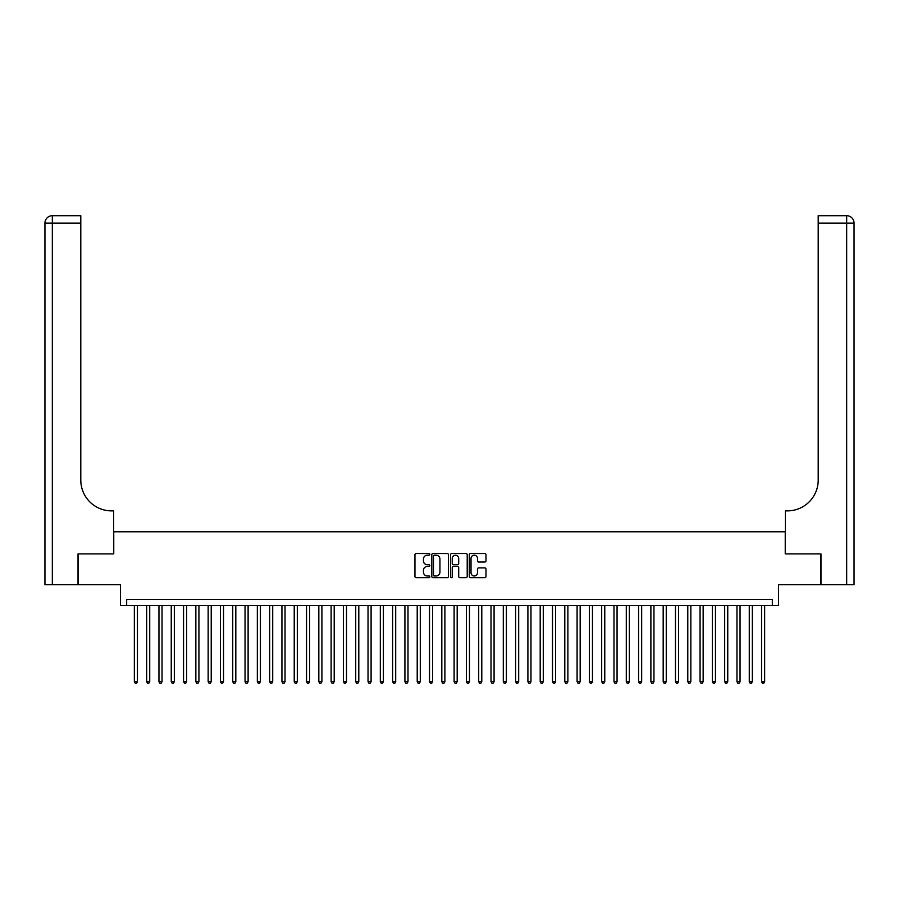 <?xml version="1.0" encoding="UTF-8"?>
<svg xmlns="http://www.w3.org/2000/svg" width="899" height="899" viewBox="0 0 899 899"><rect width="100%" height="100%" fill="white"/><g stroke="black" fill="none" stroke-linecap="round" stroke-linejoin="round"><path stroke-width="1.35" d="M429.823 554.368A0.843 0.843 0 0 0 428.98 553.526L416.147 553.526A1.202 1.202 0 0 0 414.945 554.728L414.945 576.461A1.202 1.202 0 0 0 416.147 577.664L428.98 577.664A0.843 0.843 0 0 0 429.823 576.821A0.843 0.843 0 0 0 428.98 575.978L427.317 575.978A3.866 3.866 0 0 1 423.451 572.112L423.451 570.303A3.866 3.866 0 0 1 427.317 566.437L428.98 566.437A0.843 0.843 0 0 0 429.823 565.595A0.843 0.843 0 0 0 428.98 564.752L427.317 564.752A3.866 3.866 0 0 1 423.451 560.886L423.451 559.077A3.866 3.866 0 0 1 427.317 555.211L428.98 555.211A0.843 0.843 0 0 0 429.823 554.368M484.775 562.032A1.202 1.202 0 0 0 485.988 560.83L485.988 554.728A1.202 1.202 0 0 0 484.775 553.526L470.537 553.526A1.202 1.202 0 0 0 469.323 554.728L469.323 576.461A1.202 1.202 0 0 0 470.537 577.664L484.775 577.664A1.202 1.202 0 0 0 485.988 576.461L485.988 569.101A1.202 1.202 0 0 0 484.775 567.887L478.684 567.887A1.202 1.202 0 0 0 477.481 569.101L477.481 572.753A3.225 3.225 0 0 1 474.245 575.978A3.225 3.225 0 0 1 471.02 572.753L471.02 558.448A3.225 3.225 0 0 1 474.245 555.211A3.225 3.225 0 0 1 477.481 558.448L477.481 560.83A1.202 1.202 0 0 0 478.684 562.032L484.775 562.032M772.331 605.566L778.478 605.566L778.478 584.653L820.596 584.653L820.596 553.908L785.243 553.908L785.243 531.77L113.757 531.77L113.757 553.908L78.404 553.908L78.404 584.653L120.522 584.653L120.522 605.566L772.331 605.566L772.331 599.419L126.669 599.419L126.669 605.566M448.444 554.728A1.202 1.202 0 0 0 447.241 553.526L432.992 553.526A1.202 1.202 0 0 0 431.79 554.728L431.79 576.461A1.202 1.202 0 0 0 432.992 577.664L447.241 577.664A1.202 1.202 0 0 0 448.444 576.461L448.444 554.728M451.759 553.526L466.008 553.526A1.202 1.202 0 0 1 467.21 554.728L467.21 576.461A1.202 1.202 0 0 1 466.008 577.664L459.917 577.664A1.202 1.202 0 0 1 458.704 576.461L458.704 567.651A1.202 1.202 0 0 0 457.501 566.437L453.456 566.437A1.202 1.202 0 0 0 452.242 567.651L452.242 576.821A0.843 0.843 0 0 1 451.399 577.664A0.843 0.843 0 0 1 450.556 576.821L450.556 554.728A1.202 1.202 0 0 1 451.759 553.526M434.318 555.211A0.843 0.843 0 0 0 433.475 556.054L433.475 575.135A0.843 0.843 0 0 0 434.318 575.978L436.071 575.978A3.866 3.866 0 0 0 439.937 572.112L439.937 559.077A3.866 3.866 0 0 0 436.071 555.211L434.318 555.211M458.704 558.504A3.225 3.225 0 0 0 455.478 555.279A3.225 3.225 0 0 0 452.242 558.504L452.242 563.538A1.202 1.202 0 0 0 453.456 564.752L457.501 564.752A1.202 1.202 0 0 0 458.704 563.538L458.704 558.504M134.356 605.566L134.356 681.689L137.435 681.689L137.435 605.566M137.435 681.689L136.513 683.285L135.277 683.285L134.356 681.689M78.033 553.908L113.634 553.908L113.634 510.868L111.543 510.868A30.746 30.746 0 0 1 80.798 480.122L80.798 223.087L52.333 223.087L52.333 584.653L78.033 584.653L78.033 553.908M52.333 584.653L44.95 584.653L44.95 223.087A7.383 7.383 0 0 1 52.333 215.715L80.798 215.715L80.798 223.087M44.95 510.868L44.95 223.087L52.333 223.087L52.333 215.715M111.543 510.868A30.746 30.746 0 0 1 80.798 480.122M820.967 553.908L785.366 553.908L785.366 510.868L787.457 510.868A30.746 30.746 0 0 0 818.202 480.122L818.202 215.715L846.667 215.715A7.383 7.383 0 0 1 854.05 223.087L854.05 584.653L820.967 584.653L820.967 553.908M787.457 510.868A30.746 30.746 0 0 0 818.202 480.122M846.667 584.653L846.667 223.087L854.05 223.087A7.383 7.383 0 0 0 846.667 215.715L846.667 223.087L818.202 223.087M146.661 605.566L146.661 681.689L149.728 681.689L149.728 605.566M149.728 681.689L148.807 683.285L147.582 683.285L146.661 681.689M158.954 605.566L158.954 681.689L162.034 681.689L162.034 605.566M162.034 681.689L161.112 683.285L159.876 683.285L158.954 681.689M171.248 605.566L171.248 681.689L174.327 681.689L174.327 605.566M174.327 681.689L173.406 683.285L172.17 683.285L171.248 681.689M183.553 605.566L183.553 681.689L186.621 681.689L186.621 605.566M186.621 681.689L185.7 683.285L184.475 683.285L183.553 681.689M195.847 605.566L195.847 681.689L198.926 681.689L198.926 605.566M198.926 681.689L198.005 683.285L196.769 683.285L195.847 681.689M208.152 605.566L208.152 681.689L211.22 681.689L211.22 605.566M211.22 681.689L210.299 683.285L209.074 683.285L208.152 681.689M220.446 605.566L220.446 681.689L223.525 681.689L223.525 605.566M223.525 681.689L222.592 683.285L221.368 683.285L220.446 681.689M232.74 605.566L232.74 681.689L235.819 681.689L235.819 605.566M235.819 681.689L234.897 683.285L233.661 683.285L232.74 681.689M245.045 605.566L245.045 681.689L248.113 681.689L248.113 605.566M248.113 681.689L247.191 683.285L245.966 683.285L245.045 681.689M257.339 605.566L257.339 681.689L260.418 681.689L260.418 605.566M260.418 681.689L259.496 683.285L258.26 683.285L257.339 681.689M269.644 605.566L269.644 681.689L272.712 681.689L272.712 605.566M272.712 681.689L271.79 683.285L270.565 683.285L269.644 681.689M281.938 605.566L281.938 681.689L285.017 681.689L285.017 605.566M285.017 681.689L284.084 683.285L282.859 683.285L281.938 681.689M294.231 605.566L294.231 681.689L297.311 681.689L297.311 605.566M297.311 681.689L296.389 683.285L295.153 683.285L294.231 681.689M306.537 605.566L306.537 681.689L309.604 681.689L309.604 605.566M309.604 681.689L308.683 683.285L307.458 683.285L306.537 681.689M318.83 605.566L318.83 681.689L321.909 681.689L321.909 605.566M321.909 681.689L320.988 683.285L319.752 683.285L318.83 681.689M331.124 605.566L331.124 681.689L334.203 681.689L334.203 605.566M334.203 681.689L333.282 683.285L332.057 683.285L331.124 681.689M343.429 605.566L343.429 681.689L346.497 681.689L346.497 605.566M346.497 681.689L345.576 683.285L344.351 683.285L343.429 681.689M355.723 605.566L355.723 681.689L358.802 681.689L358.802 605.566M358.802 681.689L357.881 683.285L356.645 683.285L355.723 681.689M368.028 605.566L368.028 681.689L371.096 681.689L371.096 605.566M371.096 681.689L370.174 683.285L368.95 683.285L368.028 681.689M380.322 605.566L380.322 681.689L383.401 681.689L383.401 605.566M383.401 681.689L382.48 683.285L381.243 683.285L380.322 681.689M392.616 605.566L392.616 681.689L395.695 681.689L395.695 605.566M395.695 681.689L394.773 683.285L393.548 683.285L392.616 681.689M404.921 605.566L404.921 681.689L407.989 681.689L407.989 605.566M407.989 681.689L407.067 683.285L405.842 683.285L404.921 681.689M417.215 605.566L417.215 681.689L420.294 681.689L420.294 605.566M420.294 681.689L419.372 683.285L418.136 683.285L417.215 681.689M429.52 605.566L429.52 681.689L432.588 681.689L432.588 605.566M432.588 681.689L431.666 683.285L430.441 683.285L429.52 681.689M441.814 605.566L441.814 681.689L444.893 681.689L444.893 605.566M444.893 681.689L443.971 683.285L442.735 683.285L441.814 681.689M454.107 605.566L454.107 681.689L457.186 681.689L457.186 605.566M457.186 681.689L456.265 683.285L455.029 683.285L454.107 681.689M466.412 605.566L466.412 681.689L469.48 681.689L469.48 605.566M469.48 681.689L468.559 683.285L467.334 683.285L466.412 681.689M478.706 605.566L478.706 681.689L481.785 681.689L481.785 605.566M481.785 681.689L480.864 683.285L479.628 683.285L478.706 681.689M491.011 605.566L491.011 681.689L494.079 681.689L494.079 605.566M494.079 681.689L493.158 683.285L491.933 683.285L491.011 681.689M503.305 605.566L503.305 681.689L506.384 681.689L506.384 605.566M506.384 681.689L505.452 683.285L504.227 683.285L503.305 681.689M515.599 605.566L515.599 681.689L518.678 681.689L518.678 605.566M518.678 681.689L517.757 683.285L516.52 683.285L515.599 681.689M527.904 605.566L527.904 681.689L530.972 681.689L530.972 605.566M530.972 681.689L530.05 683.285L528.826 683.285L527.904 681.689M540.198 605.566L540.198 681.689L543.277 681.689L543.277 605.566M543.277 681.689L542.355 683.285L541.119 683.285L540.198 681.689M552.503 605.566L552.503 681.689L555.571 681.689L555.571 605.566M555.571 681.689L554.649 683.285L553.424 683.285L552.503 681.689M564.797 605.566L564.797 681.689L567.876 681.689L567.876 605.566M567.876 681.689L566.943 683.285L565.718 683.285L564.797 681.689M577.091 605.566L577.091 681.689L580.17 681.689L580.17 605.566M580.17 681.689L579.248 683.285L578.012 683.285L577.091 681.689M589.396 605.566L589.396 681.689L592.463 681.689L592.463 605.566M592.463 681.689L591.542 683.285L590.317 683.285L589.396 681.689M601.689 605.566L601.689 681.689L604.769 681.689L604.769 605.566M604.769 681.689L603.847 683.285L602.611 683.285L601.689 681.689M613.983 605.566L613.983 681.689L617.062 681.689L617.062 605.566M617.062 681.689L616.141 683.285L614.916 683.285L613.983 681.689M626.288 605.566L626.288 681.689L629.356 681.689L629.356 605.566M629.356 681.689L628.435 683.285L627.21 683.285L626.288 681.689M638.582 605.566L638.582 681.689L641.661 681.689L641.661 605.566M641.661 681.689L640.74 683.285L639.504 683.285L638.582 681.689M650.887 605.566L650.887 681.689L653.955 681.689L653.955 605.566M653.955 681.689L653.034 683.285L651.809 683.285L650.887 681.689M663.181 605.566L663.181 681.689L666.26 681.689L666.26 605.566M666.26 681.689L665.339 683.285L664.103 683.285L663.181 681.689M675.475 605.566L675.475 681.689L678.554 681.689L678.554 605.566M678.554 681.689L677.632 683.285L676.408 683.285L675.475 681.689M687.78 605.566L687.78 681.689L690.848 681.689L690.848 605.566M690.848 681.689L689.926 683.285L688.701 683.285L687.78 681.689M700.074 605.566L700.074 681.689L703.153 681.689L703.153 605.566M703.153 681.689L702.231 683.285L700.995 683.285L700.074 681.689M712.379 605.566L712.379 681.689L715.447 681.689L715.447 605.566M715.447 681.689L714.525 683.285L713.3 683.285L712.379 681.689M724.673 605.566L724.673 681.689L727.752 681.689L727.752 605.566M727.752 681.689L726.83 683.285L725.594 683.285L724.673 681.689M736.966 605.566L736.966 681.689L740.046 681.689L740.046 605.566M740.046 681.689L739.124 683.285L737.888 683.285L736.966 681.689M749.272 605.566L749.272 681.689L752.339 681.689L752.339 605.566M752.339 681.689L751.418 683.285L750.193 683.285L749.272 681.689M761.565 605.566L761.565 681.689L764.644 681.689L764.644 605.566M764.644 681.689L763.723 683.285L762.487 683.285L761.565 681.689"/></g></svg>
